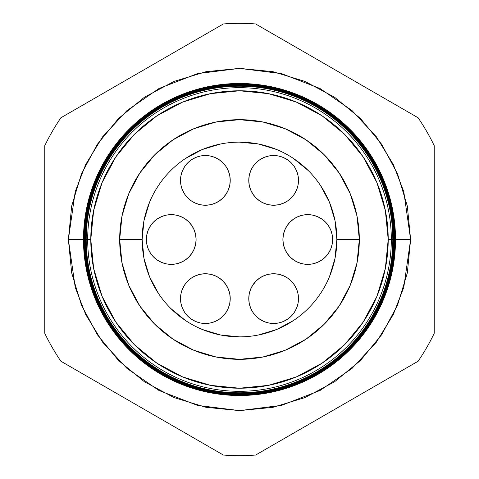 <?xml version="1.0" encoding="UTF-8"?>
<svg xmlns="http://www.w3.org/2000/svg" width="479" height="479" viewBox="0 0 479 479"><rect width="100%" height="100%" fill="white"/><g stroke="black" fill="none" stroke-linecap="round" stroke-linejoin="round"><path stroke-width="0.72" d="M184.684 284.831A24.86 24.86 0 0 0 180.511 298.621A24.86 24.86 0 0 1 205.365 273.76A24.86 24.86 0 0 1 230.225 298.621L229.752 293.771L228.333 289.106L226.04 284.807A24.86 24.86 0 0 0 222.963 281.059M230.225 298.597A24.86 24.86 0 0 0 228.345 289.13M228.327 289.077A24.86 24.86 0 0 0 226.052 284.825M222.927 281.023A24.86 24.86 0 0 0 219.202 277.964M219.154 277.934A24.86 24.86 0 0 0 214.903 275.659L210.215 274.233L205.365 273.76L200.515 274.233L195.857 275.653L191.558 277.946L187.792 281.041L184.696 284.807L182.403 289.106L180.984 293.771L180.511 298.621L180.984 303.47L182.403 308.129L184.696 312.428L187.792 316.194L191.558 319.289L195.857 321.583L200.515 323.002L205.365 323.475L210.215 323.002L214.879 321.583L219.178 319.289L222.945 316.194L226.04 312.428L228.333 308.129L229.752 303.47L230.225 298.621A24.86 24.86 0 0 1 205.365 323.475A24.86 24.86 0 0 1 180.511 298.621M214.861 275.641A24.86 24.86 0 0 0 210.251 274.245M210.185 274.228A24.86 24.86 0 0 0 205.395 273.76M205.341 273.76A24.86 24.86 0 0 0 200.551 274.228M200.485 274.245A24.86 24.86 0 0 0 195.881 275.641M195.833 275.659A24.86 24.86 0 0 0 191.582 277.934M191.528 277.964A24.86 24.86 0 0 0 187.81 281.017M187.768 281.059A24.86 24.86 0 0 0 184.714 284.783M256.037 281.059A24.86 24.86 0 0 0 252.972 284.789L250.667 289.106L249.248 293.771L248.775 298.621A24.86 24.86 0 0 1 273.635 273.76A24.86 24.86 0 0 1 298.489 298.621A24.86 24.86 0 0 0 298.016 293.783L296.597 289.106A24.86 24.86 0 0 0 294.316 284.831M298.01 293.753A24.86 24.86 0 0 0 296.603 289.112L294.304 284.807L291.208 281.041L287.442 277.946A24.86 24.86 0 0 0 283.167 275.659M294.286 284.783A24.86 24.86 0 0 0 291.232 281.059M291.19 281.017A24.86 24.86 0 0 0 287.472 277.964M283.119 275.641A24.86 24.86 0 0 0 278.515 274.245M278.449 274.228A24.86 24.86 0 0 0 273.659 273.76M273.605 273.76A24.86 24.86 0 0 0 268.815 274.228M268.749 274.245A24.86 24.86 0 0 0 264.139 275.641M287.442 277.946L283.143 275.653L278.485 274.233L273.635 273.76L268.785 274.233L264.121 275.653A24.86 24.86 0 0 0 259.846 277.934M259.798 277.964A24.86 24.86 0 0 0 256.073 281.023M252.948 284.825A24.86 24.86 0 0 0 250.673 289.077M250.655 289.13A24.86 24.86 0 0 0 248.775 298.597M282.903 239.5A24.86 24.86 0 0 1 307.763 214.64A24.86 24.86 0 0 1 332.624 239.5L332.145 234.65L330.732 229.986L328.432 225.687L325.343 221.921L321.577 218.831L317.278 216.532L312.613 215.119L307.763 214.64L302.914 215.119L298.249 216.532L293.95 218.831L290.184 221.921L287.095 225.687L284.795 229.986L283.382 234.65L282.903 239.5L283.382 244.35L284.795 249.014L287.095 253.313L290.184 257.079L293.95 260.169L298.249 262.468L302.914 263.881L307.763 264.36L312.613 263.881L317.278 262.468L321.577 260.169L325.343 257.079L328.432 253.313L330.732 249.014L332.145 244.35L332.624 239.5A24.86 24.86 0 0 1 307.763 264.36A24.86 24.86 0 0 1 282.903 239.5M250.667 170.871L249.248 175.53L248.775 180.379A24.86 24.86 0 0 1 273.635 155.525A24.86 24.86 0 0 1 298.489 180.379A24.86 24.86 0 0 0 264.121 157.417L259.822 159.711L256.055 162.806L252.96 166.572L250.667 170.871A24.86 24.86 0 0 0 248.775 180.361L249.248 185.229L250.667 189.894L252.96 194.193L256.055 197.959L259.822 201.054L264.121 203.347L268.785 204.767L273.635 205.24L278.485 204.767L283.143 203.347L287.442 201.054L291.208 197.959L294.304 194.193L296.597 189.894L298.016 185.229L298.489 180.379L298.016 175.53L296.597 170.871L294.304 166.572L291.208 162.806L287.442 159.711L283.143 157.417L278.485 155.998L273.635 155.525L268.785 155.998L264.121 157.417M229.752 185.229L230.225 180.379A24.86 24.86 0 0 1 205.365 205.24A24.86 24.86 0 0 1 180.511 180.379A24.86 24.86 0 0 1 205.365 155.525A24.86 24.86 0 0 1 230.225 180.379A24.86 24.86 0 0 0 228.333 170.871L226.04 166.572L222.945 162.806L219.178 159.711L214.879 157.417A24.86 24.86 0 0 0 195.857 157.417L191.558 159.711L187.792 162.806L184.696 166.572L182.403 170.871L180.984 175.53L180.511 180.379L180.984 185.229L182.403 189.894L184.696 194.193L187.792 197.959L191.558 201.054L195.857 203.347L200.515 204.767L205.365 205.24L210.215 204.767L214.879 203.347L219.178 201.054L222.945 197.959L226.04 194.193L228.333 189.894L229.752 185.229L230.225 180.379L229.752 175.53L228.333 170.871L229.752 175.53M146.376 239.5A24.86 24.86 0 0 1 171.237 214.64A24.86 24.86 0 0 1 196.097 239.5L195.618 234.65L194.205 229.986L191.905 225.687L188.816 221.921L185.05 218.831L180.751 216.532L176.086 215.119L171.237 214.64L166.387 215.119L161.722 216.532L157.423 218.831L153.657 221.921L150.568 225.687L148.268 229.986L146.855 234.65L146.376 239.5L146.855 244.35L148.268 249.014L150.568 253.313L153.657 257.079L157.423 260.169L161.722 262.468L166.387 263.881L171.237 264.36L176.086 263.881L180.751 262.468L185.05 260.169L188.816 257.079L191.905 253.313L194.205 249.014L195.618 244.35L196.097 239.5A24.86 24.86 0 0 1 171.237 264.36A24.86 24.86 0 0 1 146.376 239.5M158.549 293.603L149.544 276.76L144.005 258.492L142.137 239.5L144.005 220.508L149.544 202.24M185.409 158.543L202.24 149.544L220.508 144.005M239.47 142.137L258.492 144.005L276.76 149.544M293.579 158.531L308.35 170.65L293.591 158.543M320.451 185.397L329.456 202.24L334.995 220.508L336.863 239.5L334.995 258.492L329.456 276.76M293.591 320.457L276.76 329.456L258.492 334.995M239.53 336.863L220.508 334.995L202.24 329.456M185.421 320.469L170.65 308.35L185.409 320.457M226.04 284.807L222.945 281.041L219.178 277.946L214.879 275.653M249.248 293.771L248.775 298.621L249.248 303.47L250.667 308.129L252.96 312.428L256.055 316.194L259.822 319.289L264.121 321.583L268.785 323.002L273.635 323.475L278.485 323.002L283.143 321.583L287.442 319.289L291.208 316.194L294.304 312.428L296.597 308.129L298.016 303.47L298.489 298.621L298.016 293.771M264.121 275.653L259.822 277.946L256.055 281.041L252.253 285.927M214.879 157.417L210.215 155.998L205.365 155.525L200.515 155.998L195.857 157.417M200.515 323.002L205.365 323.475M226.04 312.428L226.238 312.122M229.752 303.47L230.225 298.621M249.248 303.47L250.667 308.129M268.785 323.002L273.635 323.475M278.485 155.998L273.635 155.525M252.96 166.572L252.762 166.878M249.248 175.53L248.775 180.379A24.86 24.86 0 0 0 273.635 205.24A24.86 24.86 0 0 0 298.489 180.379M226.04 194.193L226.747 193.073M210.215 155.998L205.365 155.525M298.489 298.621A24.86 24.86 0 0 1 273.635 323.475A24.86 24.86 0 0 1 248.775 298.621M85.909 239.5L68.383 239.5L75.227 191.588L85.687 164.519L102.608 136.832L126.983 110.577L158.974 88.513L197.378 73.652L239.5 68.383L281.622 73.652L320.026 88.513L352.017 110.577L376.392 136.832L393.313 164.519L403.773 191.588L410.617 239.5L395.139 239.5A155.639 155.639 0 0 1 239.5 395.139A155.639 155.639 0 0 1 83.861 239.5L83.508 239.5A155.992 155.992 0 0 0 239.5 395.492A155.992 155.992 0 0 0 395.492 239.5A156.016 156.016 0 0 1 239.5 395.516A156.016 156.016 0 0 1 83.484 239.5A156.016 156.016 0 0 0 239.5 395.516A156.016 156.016 0 0 0 395.516 239.5L395.492 239.5A155.992 155.992 0 0 1 239.5 395.492A155.992 155.992 0 0 1 83.508 239.5L83.484 239.5A155.992 155.992 0 0 1 239.5 83.508A155.992 155.992 0 0 1 395.492 239.5A156.016 156.016 0 0 0 239.5 83.484A156.016 156.016 0 0 0 83.484 239.5L83.508 239.5A156.016 156.016 0 0 1 239.5 83.484A156.016 156.016 0 0 1 395.516 239.5L395.516 239.5A155.992 155.992 0 0 0 239.5 83.508A155.992 155.992 0 0 0 83.508 239.5L83.861 239.5A155.639 155.639 0 0 0 239.5 395.139A155.639 155.639 0 0 0 395.139 239.5L394.768 239.5A155.268 155.268 0 0 1 239.5 394.768A155.268 155.268 0 0 1 84.232 239.5L83.891 239.5A155.609 155.609 0 0 0 239.5 395.109A155.609 155.609 0 0 0 395.109 239.5A155.609 155.609 0 0 1 239.5 395.109A155.609 155.609 0 0 1 83.891 239.5L83.891 239.5A155.609 155.609 0 0 1 239.5 83.891A155.609 155.609 0 0 1 395.109 239.5L395.139 239.5A155.639 155.639 0 0 0 239.5 83.861A155.639 155.639 0 0 0 83.861 239.5A155.639 155.639 0 0 1 239.5 83.861A155.639 155.639 0 0 1 395.139 239.5L395.492 239.5M391.319 239.5A151.819 151.819 0 0 1 239.5 391.319A151.819 151.819 0 0 1 87.681 239.5L86.202 239.5A153.298 153.298 0 0 0 239.5 392.798A153.298 153.298 0 0 0 392.798 239.5L388.212 239.5A148.712 148.712 0 0 1 239.5 388.212A148.712 148.712 0 0 1 90.788 239.5L87.681 239.5A151.819 151.819 0 0 0 239.5 391.319A151.819 151.819 0 0 0 391.319 239.5A151.819 151.819 0 0 0 239.5 87.681A151.819 151.819 0 0 0 87.681 239.5L90.788 239.5L93.65 268.509L102.111 296.411L115.852 322.122L134.348 344.652L156.878 363.148L182.589 376.889L210.491 385.35L239.5 388.212L268.509 385.35L296.411 376.889L322.122 363.148L344.652 344.652L363.148 322.122L376.889 296.411L385.35 268.509L388.212 239.5L385.35 210.491L376.889 182.589L363.148 156.878L344.652 134.348L322.122 115.852L296.411 102.111L268.509 93.65L239.5 90.788L210.491 93.65L182.589 102.111L156.878 115.852L134.348 134.348L115.852 156.878L102.111 182.589L93.65 210.491L90.788 239.5A148.712 148.712 0 0 1 239.5 90.788A148.712 148.712 0 0 1 388.212 239.5L392.798 239.5A153.298 153.298 0 0 1 239.5 392.798A153.298 153.298 0 0 1 86.202 239.5L85.819 239.5A153.681 153.681 0 0 0 239.5 393.181A153.681 153.681 0 0 0 393.181 239.5L392.9 239.5A153.4 153.4 0 0 1 239.5 392.9A153.4 153.4 0 0 1 86.1 239.5A153.4 153.4 0 0 0 239.5 392.9A153.4 153.4 0 0 0 392.9 239.5L392.9 239.5A153.4 153.4 0 0 0 239.5 86.1A153.4 153.4 0 0 0 86.1 239.5L86.202 239.5A153.298 153.298 0 0 1 239.5 86.202A153.298 153.298 0 0 1 392.798 239.5A153.298 153.298 0 0 0 239.5 86.202A153.298 153.298 0 0 0 86.202 239.5L87.681 239.5A151.819 151.819 0 0 1 239.5 87.681A151.819 151.819 0 0 1 391.319 239.5M393.271 239.5A153.771 153.771 0 0 1 239.5 393.271A153.771 153.771 0 0 1 85.729 239.5L85.436 239.5A154.064 154.064 0 0 0 239.5 393.564A154.064 154.064 0 0 0 393.564 239.5L393.181 239.5A153.681 153.681 0 0 1 239.5 393.181A153.681 153.681 0 0 1 85.819 239.5L85.729 239.5A153.771 153.771 0 0 0 239.5 393.271A153.771 153.771 0 0 0 393.271 239.5A153.771 153.771 0 0 0 239.5 85.729A153.771 153.771 0 0 0 85.729 239.5L85.819 239.5A153.681 153.681 0 0 1 239.5 85.819A153.681 153.681 0 0 1 393.181 239.5L393.564 239.5A154.064 154.064 0 0 1 239.5 393.564A154.064 154.064 0 0 1 85.436 239.5L85.046 239.5A154.454 154.454 0 0 0 239.5 393.954A154.454 154.454 0 0 0 393.954 239.5L393.642 239.5A154.142 154.142 0 0 1 239.5 393.642A154.142 154.142 0 0 1 85.358 239.5A154.142 154.142 0 0 0 239.5 393.642A154.142 154.142 0 0 0 393.642 239.5L393.642 239.5A154.142 154.142 0 0 0 239.5 85.358A154.142 154.142 0 0 0 85.358 239.5L85.436 239.5A154.064 154.064 0 0 1 239.5 85.436A154.064 154.064 0 0 1 393.564 239.5A154.064 154.064 0 0 0 239.5 85.436A154.064 154.064 0 0 0 85.436 239.5L85.729 239.5A153.771 153.771 0 0 1 239.5 85.729A153.771 153.771 0 0 1 393.271 239.5M394.019 239.5A154.519 154.519 0 0 1 239.5 394.019A154.519 154.519 0 0 1 84.981 239.5L84.663 239.5A154.837 154.837 0 0 0 239.5 394.337A154.837 154.837 0 0 0 394.337 239.5L393.954 239.5A154.454 154.454 0 0 1 239.5 393.954A154.454 154.454 0 0 1 85.046 239.5L84.981 239.5A154.519 154.519 0 0 0 239.5 394.019A154.519 154.519 0 0 0 394.019 239.5A154.519 154.519 0 0 0 239.5 84.981A154.519 154.519 0 0 0 84.981 239.5L85.046 239.5A154.454 154.454 0 0 1 239.5 85.046A154.454 154.454 0 0 1 393.954 239.5L394.337 239.5A154.837 154.837 0 0 1 239.5 394.337A154.837 154.837 0 0 1 84.663 239.5L84.28 239.5A155.22 155.22 0 0 0 239.5 394.72A155.22 155.22 0 0 0 394.72 239.5L394.391 239.5A154.891 154.891 0 0 1 239.5 394.391A154.891 154.891 0 0 1 84.609 239.5A154.891 154.891 0 0 0 239.5 394.391A154.891 154.891 0 0 0 394.391 239.5L394.391 239.5A154.891 154.891 0 0 0 239.5 84.609A154.891 154.891 0 0 0 84.609 239.5L84.663 239.5A154.837 154.837 0 0 1 239.5 84.663A154.837 154.837 0 0 1 394.337 239.5A154.837 154.837 0 0 0 239.5 84.663A154.837 154.837 0 0 0 84.663 239.5L84.981 239.5A154.519 154.519 0 0 1 239.5 84.981A154.519 154.519 0 0 1 394.019 239.5M142.137 239.5A97.363 97.363 0 0 1 239.5 142.137A97.363 97.363 0 0 1 336.863 239.5A97.363 97.363 0 0 0 239.5 142.137A97.363 97.363 0 0 0 142.137 239.5L119.678 239.5A119.822 119.822 0 0 1 239.5 119.678A119.822 119.822 0 0 1 359.322 239.5L336.863 239.5L359.322 239.5L357.017 262.875L350.197 285.352L339.126 306.069L324.223 324.223L306.069 339.126L285.352 350.197L262.875 357.017L239.5 359.322L216.125 357.017L193.648 350.197L172.931 339.126L154.777 324.223L139.874 306.069L128.803 285.352L121.983 262.875L119.678 239.5L121.983 216.125L128.803 193.648L139.874 172.931L154.777 154.777L172.931 139.874L193.648 128.803L216.125 121.983L239.5 119.678L262.875 121.983L285.352 128.803L306.069 139.874L324.223 154.777L339.126 172.931L350.197 193.648L357.017 216.125L359.322 239.5A119.822 119.822 0 0 1 239.5 359.322A119.822 119.822 0 0 1 119.678 239.5L142.137 239.5A97.363 97.363 0 0 0 239.5 336.863A97.363 97.363 0 0 0 336.863 239.5A97.363 97.363 0 0 1 239.5 336.863A97.363 97.363 0 0 1 142.137 239.5M394.768 239.5L394.72 239.5A155.22 155.22 0 0 1 239.5 394.72A155.22 155.22 0 0 1 84.28 239.5L84.232 239.5A155.268 155.268 0 0 0 239.5 394.768A155.268 155.268 0 0 0 394.768 239.5A155.268 155.268 0 0 0 239.5 84.232A155.268 155.268 0 0 0 84.232 239.5L84.28 239.5A155.22 155.22 0 0 1 239.5 84.28A155.22 155.22 0 0 1 394.72 239.5L395.109 239.5A155.609 155.609 0 0 0 239.5 83.891A155.609 155.609 0 0 0 83.891 239.5L84.232 239.5A155.268 155.268 0 0 1 239.5 84.232A155.268 155.268 0 0 1 394.768 239.5M60.887 361.232L223.382 455.05A216.155 216.155 0 0 0 255.618 455.05L418.113 361.232A216.155 216.155 0 0 0 434.231 333.318L434.231 145.682A216.155 216.155 0 0 0 418.113 117.768L255.618 23.95A216.155 216.155 0 0 0 223.382 23.95L60.887 117.768A216.155 216.155 0 0 0 44.769 145.682L44.769 333.318A216.155 216.155 0 0 0 60.887 361.232A216.155 216.155 0 0 1 44.769 333.318L44.769 145.682A216.155 216.155 0 0 1 60.887 117.768L223.382 23.95A216.155 216.155 0 0 1 255.618 23.95L418.113 117.768A216.155 216.155 0 0 1 434.231 145.682L434.231 333.318A216.155 216.155 0 0 1 418.113 361.232L255.618 455.05A216.155 216.155 0 0 1 223.382 455.05L60.887 361.232M393.091 239.5L410.617 239.5L407.33 272.88L397.588 304.985L381.775 334.57L360.495 360.495L334.57 381.775L304.985 397.588L272.88 407.33L239.5 410.617L206.12 407.33L174.015 397.588L144.43 381.775L118.505 360.495L97.225 334.57L81.412 304.985L71.67 272.88L68.383 239.5L71.67 206.12L81.412 174.015L97.225 144.43L118.505 118.505L144.43 97.225L174.015 81.412L206.12 71.67L239.5 68.383L272.88 71.67L304.985 81.412L334.57 97.225L360.495 118.505L381.775 144.43L397.588 174.015L407.33 206.12L410.617 239.5L403.773 287.412L393.313 314.481L376.392 342.168L352.017 368.423L320.026 390.487L281.622 405.348L239.5 410.617L197.378 405.348L158.974 390.487L126.983 368.423L102.608 342.168L85.687 314.481L75.227 287.412L68.383 239.5L83.484 239.5M394.72 239.5A155.22 155.22 0 0 0 239.5 84.28A155.22 155.22 0 0 0 84.28 239.5L84.609 239.5A154.891 154.891 0 0 1 239.5 84.609A154.891 154.891 0 0 1 394.391 239.5L394.72 239.5M393.954 239.5A154.454 154.454 0 0 0 239.5 85.046A154.454 154.454 0 0 0 85.046 239.5L85.358 239.5A154.142 154.142 0 0 1 239.5 85.358A154.142 154.142 0 0 1 393.642 239.5L393.954 239.5M393.181 239.5A153.681 153.681 0 0 0 239.5 85.819A153.681 153.681 0 0 0 85.819 239.5L86.1 239.5A153.4 153.4 0 0 1 239.5 86.1A153.4 153.4 0 0 1 392.9 239.5L393.181 239.5"/></g></svg>
